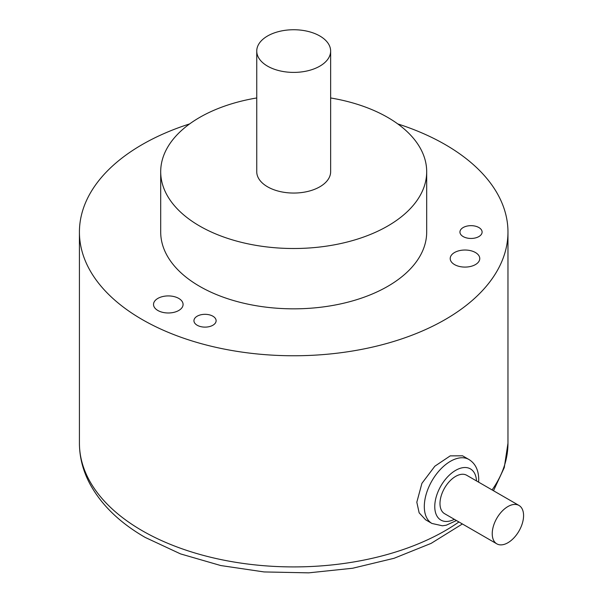 <?xml version="1.0" encoding="UTF-8"?>
<svg xmlns="http://www.w3.org/2000/svg" width="603" height="603" viewBox="0 0 603 603"><rect width="100%" height="100%" fill="white"/><g stroke="black" fill="none" stroke-linecap="round" stroke-linejoin="round"><path stroke-width="0.9" d="M397.769 123.917A214.276 123.705 180 0 1 445.21 144.577A214.276 123.705 180 0 1 507.967 232.057A214.276 123.705 180 0 1 375.692 346.348A214.276 123.705 180 0 1 142.18 319.53A214.276 123.705 180 0 1 79.423 232.057A214.276 123.705 180 0 1 189.621 123.917M478.616 482.144L478.722 479.4C478.594 470.069 475.322 463.428 468.908 459.478L462.554 455.808L450.222 455.876L434.853 466.194L421.912 483.35L416.816 502.224L419.145 512.821L425.605 519.794L431.959 523.464L442.444 525.793L446.273 525.205L456.448 520.54M426.69 171.727L426.69 232.057A132.999 76.785 180 0 1 387.737 286.35A132.999 76.785 180 0 1 242.798 302.992A132.999 76.785 180 0 1 160.7 232.057L160.7 171.727A132.999 76.785 0 0 0 242.798 242.67A132.999 76.785 0 0 0 387.737 226.019A132.999 76.785 0 0 0 426.69 171.727A132.999 76.785 0 0 0 330.64 97.965M194.324 319.062A11.08 6.399 0 0 0 193.947 320.721A11.08 6.399 0 0 0 203.58 327.067A11.08 6.399 0 0 0 215.738 322.379A11.08 6.399 0 0 0 216.115 320.721A11.08 6.399 0 0 0 206.475 314.374A11.08 6.399 0 0 0 194.324 319.062M473.89 238.238A11.08 6.399 0 0 0 482.106 232.057A11.08 6.399 0 0 0 468.154 225.876A11.08 6.399 0 0 0 459.938 232.057A11.08 6.399 0 0 0 473.89 238.238M468.81 266.797A14.781 8.532 0 0 0 479.762 258.551A14.781 8.532 0 0 0 461.159 250.313A14.781 8.532 0 0 0 450.207 258.551A14.781 8.532 0 0 0 468.81 266.797M154.029 302.239A14.781 8.532 0 0 0 153.524 304.447A14.781 8.532 0 0 0 166.375 312.912A14.781 8.532 0 0 0 182.581 306.656A14.781 8.532 0 0 0 183.078 304.447A14.781 8.532 0 0 0 170.234 295.99A14.781 8.532 0 0 0 154.029 302.239M256.75 97.965A132.999 76.785 0 0 0 199.653 117.434A132.999 76.785 0 0 0 160.7 171.727M330.64 51.067L330.64 171.727A36.941 21.331 180 0 1 307.832 191.43A36.941 21.331 180 0 1 267.574 186.809A36.941 21.331 180 0 1 256.75 171.727L256.75 51.067A36.941 21.331 180 0 1 279.558 31.364A36.941 21.331 180 0 1 319.816 35.984A36.941 21.331 180 0 1 330.64 51.067A36.941 21.331 180 0 1 307.832 70.777A36.941 21.331 180 0 1 267.574 66.149A36.941 21.331 180 0 1 256.75 51.067M518.987 505.45L466.737 475.292A22.168 12.799 120 0 0 449.657 481.224A22.168 12.799 120 0 0 439.986 503.535A22.168 12.799 120 0 0 444.577 513.681L496.819 543.846A22.168 12.799 120 0 0 513.899 537.906A22.168 12.799 120 0 0 523.577 515.603A22.168 12.799 120 0 0 518.987 505.45A22.168 12.799 120 0 0 501.907 511.389A22.168 12.799 120 0 0 492.229 533.7A22.168 12.799 120 0 0 496.819 543.846M458.928 521.972A214.276 123.705 180 0 1 142.18 530.685A214.276 123.705 180 0 1 79.423 443.205C79.483 457.202 82.935 470.679 89.772 483.636C101.251 504.832 119.748 522.771 145.24 537.446L180.561 553.908L220.736 565.539L264.069 571.938L308.683 572.85L352.649 568.245L394.06 558.288L431.153 543.363L462.38 523.962M507.967 232.057L507.967 443.205A214.276 123.705 180 0 1 492.101 489.93M468.908 459.478A36.941 21.331 120 0 0 440.439 469.375A36.941 21.331 120 0 0 424.308 506.55A36.941 21.331 120 0 0 431.959 523.464M476.513 480.93A29.555 17.065 120 0 0 455.001 470.747A29.555 17.065 120 0 0 434.763 506.55A29.555 17.065 120 0 0 454.353 519.326M507.967 443.205L504.266 467.604L493.495 490.736M79.423 232.057L79.423 443.205"/></g></svg>
